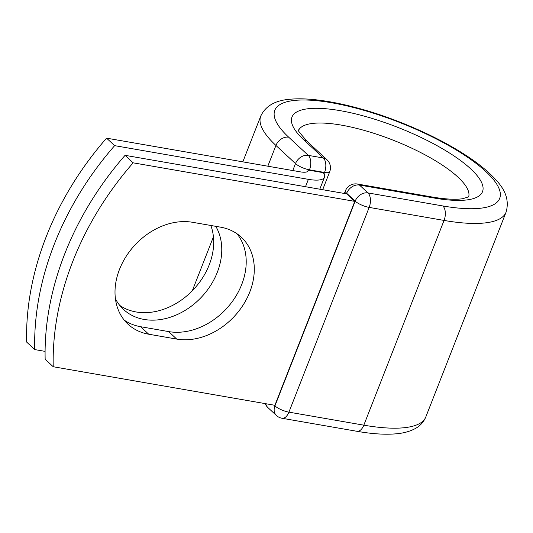 <?xml version="1.0" encoding="UTF-8"?>
<svg xmlns="http://www.w3.org/2000/svg" width="533" height="533" viewBox="0 0 533 533"><rect width="100%" height="100%" fill="white"/><g stroke="black" fill="none" stroke-linecap="round" stroke-linejoin="round"><path stroke-width="0.8" d="M119.512 269.365A62.667 48.763 132.9 0 0 128.013 324.191A62.667 48.763 132.9 0 0 148.707 334.211L176.729 339.088A62.667 48.763 132.9 0 0 243.308 304.749A62.667 48.763 132.9 0 0 241.282 237.192A62.667 48.763 132.9 0 0 220.589 227.171L192.566 222.294A62.667 48.763 132.9 0 0 119.512 269.365M124.242 320.153A62.667 48.763 132.9 0 0 140.632 326.716L168.655 331.593A62.667 48.763 132.9 0 0 233.281 300.179A62.667 48.763 132.9 0 0 236.972 233.74M210.835 225.472A62.667 48.763 -47.1 0 1 209.189 264.914A62.667 48.763 -47.1 0 1 119.752 305.416M215.778 226.338A62.667 48.763 -47.1 0 1 217.264 272.41A62.667 48.763 -47.1 0 1 123.516 309.453A62.667 48.763 -47.1 0 1 115.421 298.746M45.092 351.38L34.725 349.575A274.049 213.247 132.9 0 1 114.642 145.649L308.387 179.348A34.199 9.687 21.4 0 0 324.484 177.216A34.199 9.687 21.4 0 0 323.324 172.685L309.327 170.254A10.96 3.105 -158.6 0 1 308.234 170.034L307.681 171.439M34.725 349.575L26.65 342.079A274.049 213.247 -47.1 0 1 106.567 138.154L300.312 171.853A16.663 4.717 21.4 0 0 308.154 170.813A16.663 4.717 21.4 0 0 308.234 170.034M114.642 145.649L106.567 138.154M323.784 173.392L324.011 172.805L323.324 172.685M125.075 155.33L346.723 193.879L354.798 201.374L274.881 405.3L53.233 366.744L45.158 359.255A274.049 213.247 -47.1 0 1 125.075 155.33L133.15 162.825A274.049 213.247 -47.1 0 0 53.233 366.744M354.798 201.374L133.15 162.825M140.632 326.716L148.707 334.211M305.502 186.71L308.387 179.348M324.017 173.811L324.544 172.459L309.486 169.84L309.327 170.254M303.777 139.839A102.309 28.975 21.4 0 1 340.134 110.651A102.309 28.975 21.4 0 1 470.712 168.874A102.309 28.975 21.4 0 1 434.348 198.069A10.96 6.143 99.9 0 0 432.39 197.057L357.496 184.032A10.96 6.143 99.9 0 1 359.449 185.044L367.95 192.926A10.96 6.143 99.9 0 1 369.162 207.397L444.056 220.429L363.819 425.167A131.724 37.31 21.4 0 0 425.814 416.953L506.05 212.214A131.724 37.31 21.4 0 1 444.056 220.429A10.96 6.143 99.9 0 0 442.843 205.958A120.764 34.205 21.4 0 0 485.763 171.493A120.764 34.205 21.4 0 0 331.639 102.762A120.764 34.205 21.4 0 0 288.719 137.221A10.96 8.528 132.9 0 0 275.941 145.456L295.502 163.604A10.96 8.528 -47.1 0 1 308.281 155.369L323.331 157.988A10.96 8.528 -47.1 0 1 326.956 159.74L307.394 141.598A10.96 8.528 132.9 0 0 303.777 139.839L323.331 157.988A10.96 6.143 -80.1 0 1 324.544 172.459A10.96 3.105 -158.6 0 0 329.7 171.779A10.96 10.96 0 0 0 326.956 159.74M288.719 137.221L308.281 155.369A10.96 6.143 -80.1 0 1 309.486 169.84A10.96 3.105 -158.6 0 1 295.502 163.604L292.777 170.547M506.05 212.214C509.288 201.287 506.03 190.647 496.27 180.287C488.041 171.04 476.315 161.692 461.092 152.251C443.509 141.378 423.588 131.511 401.322 122.663C363.16 107.36 318.114 96.52 290.278 99.238C275.388 100.304 265.547 105.92 260.764 116.081A131.724 37.31 21.4 0 0 275.941 145.456L267.813 166.203M274.142 405.173L274.935 405.899L355.171 201.161A10.96 3.105 -158.6 0 0 369.162 207.397L288.919 412.142L363.819 425.167A10.96 6.143 99.9 0 1 356.897 431.284C372.32 433.989 385.579 434.815 396.672 433.762C403.608 433.136 409.664 431.483 414.827 428.799C419.897 426.167 423.562 422.223 425.814 416.953M468.647 196.93A91.35 25.87 21.4 0 0 392.848 140.059A91.35 25.87 21.4 0 0 298.587 130.285M434.348 198.069L359.449 185.044A10.96 8.528 132.9 0 0 346.67 193.279L346.457 193.832M442.843 205.958L367.95 192.926A10.96 8.528 132.9 0 0 355.171 201.161L346.67 193.279A10.96 3.105 -158.6 0 1 345.411 190.834A10.96 10.96 0 0 1 357.496 184.032M265.814 403.721A10.96 8.528 132.9 0 0 267.926 407.612L276.42 415.493A10.96 8.528 132.9 0 1 274.935 405.899A10.96 3.105 -158.6 0 0 288.919 412.142A10.96 6.143 99.9 0 1 281.997 418.258L356.897 431.284M168.655 331.593L176.729 339.088M319.793 189.195L324.484 177.216M192.3 290.771L213.427 236.859M242.821 161.852L260.764 116.081M432.39 197.057C445.781 199.282 455.935 199.822 462.851 198.676L468.9 196.75M307.394 141.598C299.713 132.957 296.754 129.086 298.52 129.979M322.678 189.701L329.7 171.779M344.378 193.472L345.411 190.834M265.187 403.614A10.96 10.96 0 0 0 267.926 407.612M276.42 415.493A10.96 10.96 0 0 0 281.997 418.258"/></g></svg>

